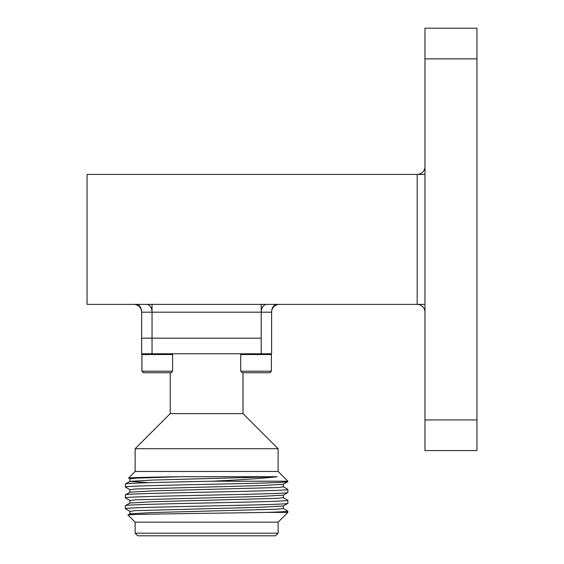 <?xml version="1.0" encoding="UTF-8"?>
<svg xmlns="http://www.w3.org/2000/svg" width="564" height="564" viewBox="0 0 564 564"><rect width="100%" height="100%" fill="white"/><g stroke="black" fill="none" stroke-linecap="round" stroke-linejoin="round"><path stroke-width="0.85" d="M278.108 533.199L275.507 535.8L137.729 535.8L135.127 533.199L278.108 533.199L278.108 522.144L135.127 522.144L128 515.017C123.495 514.135 220.383 513.261 265.919 512.408L287.851 512.408L287.795 511.047L283.29 508.446M135.127 533.199L135.127 522.144M129.946 489.721L125.391 487.063C120.372 485.259 292.864 483.454 287.851 481.649L287.851 481.212L211.93 481.212C167.014 482.135 123.988 483.101 125.391 484.032L129.946 481.367L152.365 480.077L277.178 476.714C265.031 478.244 243.281 479.745 211.93 481.212M129.889 492.259L129.889 489.665L135.734 488.988L260.871 485.597L283.29 484.307L287.851 481.649M125.391 487.063L125.391 484.032M265.919 512.408C280.259 511.971 287.569 511.534 287.851 511.104M129.946 511.386L125.391 508.721C120.372 506.916 292.864 505.111 287.851 503.307L287.851 500.275L283.29 497.617M129.889 513.924L129.889 511.322L135.734 510.646L260.871 507.262L283.29 505.971L287.851 503.307M125.391 508.721L125.391 505.689L129.946 503.032L152.365 501.734L277.509 498.35L283.347 497.674L283.347 495.079M125.391 505.689C120.372 503.885 292.864 502.08 287.851 500.275M129.946 500.557L125.391 497.892C120.372 496.087 292.864 494.283 287.851 492.478L287.851 489.446L283.29 486.781M129.889 503.088L129.889 500.494L135.734 499.817L260.871 496.433L283.29 495.136L287.851 492.478M125.391 497.892L125.391 494.861L129.946 492.196L152.365 490.906L277.509 487.522L283.347 486.845L283.347 484.243M125.391 494.861C120.372 493.056 292.864 491.251 287.851 489.446M135.127 471.469L278.108 471.469L278.108 448.718L135.127 448.718L135.127 471.469L128.55 478.053C130.721 477.616 148.156 477.165 180.847 476.714L277.178 476.714M135.127 448.718L170.229 413.624L243.006 413.624L278.108 448.718M243.006 413.624L243.006 372.748M170.229 413.624L170.229 372.748M278.108 522.144L287.851 512.408M283.347 505.908L283.347 508.509L277.509 509.186L152.365 512.57L129.946 513.86L128 515.017M278.108 471.469L287.851 481.212M129.946 478.892L128.55 478.053M279.399 304.384A7.797 7.797 0 0 0 271.601 312.181L271.601 353.769L141.635 353.769L141.635 312.181A7.797 7.797 0 0 0 133.837 304.384M261.202 353.769L261.202 338.174L141.635 338.174L152.033 338.174L152.033 353.769M149.044 482.678L129.946 481.367M129.889 481.43L129.889 478.829L135.734 478.152L180.847 476.714M141.895 371.211L172.612 371.211L172.612 354.537L141.895 354.537L141.895 371.211L143.425 372.748L141.938 371.211L141.938 354.537L142.706 353.769M271.383 354.537L240.715 354.537L240.715 371.211L271.383 371.211L271.383 354.537L270.621 353.769M271.383 371.211L269.853 372.748L242.245 372.748L240.715 371.211M172.612 371.211L171.075 372.748L143.475 372.748M87.046 174.417L87.046 304.384L417.17 304.384L417.17 174.417L87.046 174.417M424.967 58.875L424.967 28.2L476.954 28.2L476.954 58.875L424.967 58.875L424.967 419.926L476.954 419.926L476.954 450.594L424.967 450.594L424.967 419.926M476.954 58.875L476.954 419.926M261.202 338.174L261.202 312.181L152.033 312.181L152.033 338.174L261.202 338.174M424.967 174.417L417.17 174.417A7.797 7.797 0 0 0 424.967 166.613M424.967 312.181A7.797 7.797 0 0 0 417.17 304.384L424.967 304.384M277.114 304.384A7.797 5.513 -90 0 0 271.601 312.181L261.202 312.181L261.202 304.384M146.52 304.384A7.797 5.513 -90 0 1 152.033 312.181L141.635 312.181A7.797 5.513 90 0 0 136.121 304.384M152.033 304.384L152.033 312.181M266.723 304.384A7.797 5.513 -90 0 0 261.202 312.181M142.664 353.769L141.895 354.537M241.484 353.769L240.715 354.537M171.844 353.769L172.612 354.537"/></g></svg>

